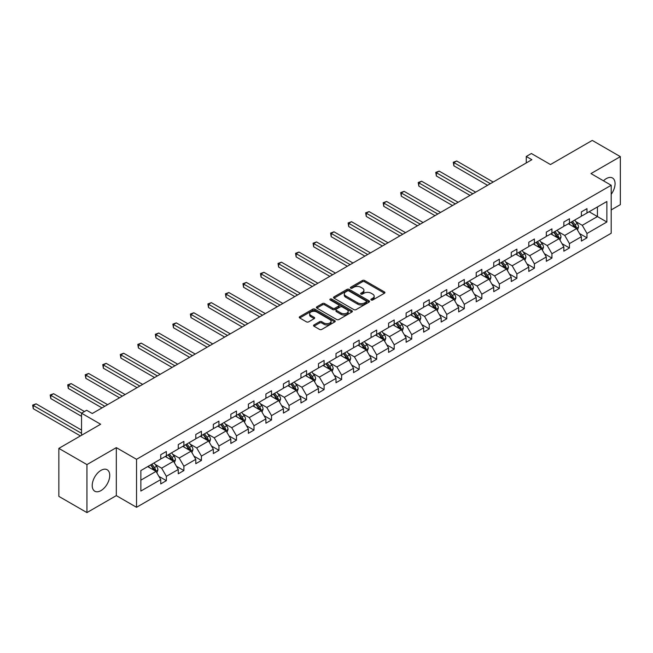 <?xml version="1.0" encoding="UTF-8"?>
<svg xmlns="http://www.w3.org/2000/svg" width="653" height="653" viewBox="0 0 653 653"><rect width="100%" height="100%" fill="white"/><g stroke="black" fill="none" stroke-linecap="round" stroke-linejoin="round"><path stroke-width="0.98" d="M371.198 299.988A1.094 0.629 0 0 0 372.741 299.988L384.462 293.221A1.559 0.898 0 0 0 384.919 292.585A1.559 0.898 0 0 0 384.462 291.948L364.611 280.496A1.559 0.898 0 0 0 362.407 280.496L350.685 287.255A1.094 0.629 0 0 0 350.367 287.704A1.094 0.629 0 0 0 350.685 288.144A1.094 0.629 0 0 0 352.236 288.144L353.746 287.271A4.987 2.881 0 0 1 360.807 287.271L362.464 288.226A4.987 2.881 0 0 1 363.925 290.267A4.987 2.881 0 0 1 362.464 292.299L360.946 293.181A1.094 0.629 0 0 0 360.627 293.621A1.094 0.629 0 0 0 360.946 294.07A1.094 0.629 0 0 0 362.488 294.07L364.007 293.197A4.987 2.881 0 0 1 371.059 293.197L372.716 294.152A4.987 2.881 0 0 1 374.177 296.184A4.987 2.881 0 0 1 372.716 298.225L371.198 299.098A1.094 0.629 0 0 0 370.88 299.547A1.094 0.629 0 0 0 371.198 299.988L371.198 299.098M100.978 490.599A12.391 7.159 120 0 0 109.075 479.677A12.391 7.159 120 0 0 107.174 469.752A12.391 7.159 120 0 0 100.978 470.364A12.391 7.159 120 0 0 92.881 481.285A12.391 7.159 120 0 0 94.783 491.211A12.391 7.159 120 0 0 100.978 490.599M611.192 194.308A12.391 7.159 120 0 0 612.506 178A12.391 7.159 120 0 0 606.31 178.612A12.391 7.159 120 0 0 603.47 180.799M611.192 209.915L620.35 204.626L620.35 156.63L592.263 140.411L550.471 164.54L531.371 153.512L526.261 156.467L526.261 162.948M86.939 512.589L116.316 495.627L116.316 447.632L86.939 464.593L86.939 512.589L58.852 496.37L58.852 448.374L100.644 424.246L81.543 413.218L81.543 435.273M86.939 464.593L58.852 448.374M313.995 324.933A1.559 0.898 0 0 0 313.538 325.569A1.559 0.898 0 0 0 313.995 326.206L319.562 329.422A1.559 0.898 0 0 0 321.766 329.422L334.785 321.905A1.559 0.898 0 0 0 335.242 321.268A1.559 0.898 0 0 0 334.785 320.631L314.934 309.171A1.559 0.898 0 0 0 312.73 309.171L299.711 316.689A1.559 0.898 0 0 0 299.262 317.325A1.559 0.898 0 0 0 299.711 317.962L306.445 321.847A1.559 0.898 0 0 0 308.649 321.847L314.215 318.631A1.559 0.898 0 0 0 314.673 317.995A1.559 0.898 0 0 0 314.215 317.358L310.877 315.432A4.171 2.408 0 0 1 309.661 313.726A4.171 2.408 0 0 1 312.232 311.497A4.171 2.408 0 0 1 316.778 312.02L329.847 319.57A4.171 2.408 0 0 1 331.071 321.268A4.171 2.408 0 0 1 328.492 323.496A4.171 2.408 0 0 1 323.945 322.974L321.766 321.717A1.559 0.898 0 0 0 319.562 321.717L313.995 324.933L313.995 326.206L319.562 323.015L319.562 321.717M81.543 413.218L86.653 410.272L92.269 413.512L531.877 159.707L526.261 156.467M116.316 447.632L136.534 459.304L611.192 185.264L611.192 233.26L136.534 507.299L136.534 459.304M620.35 156.63L590.973 173.584L611.192 185.264M353.861 309.62A1.559 0.898 0 0 0 356.065 309.62L369.076 302.11A1.559 0.898 0 0 0 369.533 301.474A1.559 0.898 0 0 0 369.076 300.837L349.224 289.377A1.559 0.898 0 0 0 347.021 289.377L334.01 296.886A1.559 0.898 0 0 0 333.552 297.523A1.559 0.898 0 0 0 334.01 298.16L353.861 309.62M330.638 300.225A1.094 0.629 0 0 1 331.748 300.38L351.91 312.02L338.915 319.521A1.559 0.898 0 0 1 336.711 319.521L316.86 308.061L322.435 304.869L322.435 303.572L316.86 306.788A1.559 0.898 0 0 0 316.403 307.424A1.559 0.898 0 0 0 316.86 308.061L316.86 306.788M322.435 304.869A1.559 0.898 0 0 1 324.639 304.869L324.639 303.572A1.559 0.898 0 0 0 322.435 303.572M324.639 303.572L332.687 308.216A1.559 0.898 0 0 0 334.891 308.216L338.589 306.086A1.559 0.898 0 0 0 339.046 305.449A1.559 0.898 0 0 0 338.589 304.812L330.206 299.972A1.094 0.629 0 0 1 329.887 299.531A1.094 0.629 0 0 1 330.557 298.943A1.094 0.629 0 0 1 331.748 299.082L351.926 310.73A1.559 0.898 0 0 1 352.383 311.367A1.559 0.898 0 0 1 351.926 312.003L351.926 310.73M140.86 470.56L160.744 459.075L160.744 454.733L166.36 451.492L166.36 455.835L178.269 448.962L178.269 444.611L183.893 441.371L183.893 445.713L195.794 438.84L195.794 434.498L201.418 431.249L201.418 435.6L213.327 428.719L213.327 424.377L218.943 421.136L218.943 425.478L230.852 418.606L230.852 414.255L236.468 411.015L236.468 415.357L248.377 408.484L248.377 404.142L253.993 400.893L253.993 405.244L265.902 398.371L265.902 394.02L271.517 390.78L271.517 395.122L283.426 388.249L283.426 383.899L289.042 380.658L289.042 385.009L300.951 378.128L300.951 373.785L306.567 370.545L306.567 374.887L318.476 368.014L318.476 363.664L324.092 360.423L324.092 364.766L336.001 357.893L336.001 353.551L341.625 350.302L341.625 354.652L353.534 347.771L353.534 343.429L359.15 340.189L359.15 344.531L371.059 337.658L371.059 333.308L376.675 330.067L376.675 334.409L388.584 327.537L388.584 323.194L394.2 319.946L394.2 324.296L406.109 317.415L406.109 313.073L411.725 309.832L411.725 314.175L423.634 307.302L423.634 302.951L429.25 299.711L429.25 304.061L441.159 297.18L441.159 292.838L446.774 289.597L446.774 293.94L458.684 287.067L458.684 282.716L464.299 279.476L464.299 283.818L476.208 276.945L476.208 272.603L481.832 269.354L481.832 273.705L493.733 266.824L493.733 262.482L499.357 259.241L499.357 263.583L511.266 256.711L511.266 252.36L516.882 249.119L516.882 253.462L528.791 246.589L528.791 242.247L534.407 238.998L534.407 243.349L546.316 236.468L546.316 232.125L551.932 228.885L551.932 233.227L563.841 226.354L563.841 222.004L569.457 218.763L569.457 223.114L581.366 216.233L581.366 211.89L586.982 208.65L586.982 212.992L606.866 201.508L606.866 222.004L586.982 233.488L586.982 237.831L581.366 241.079L581.366 236.729L569.457 243.61L569.457 247.952L563.841 251.193L563.841 246.85L551.932 253.723L551.932 258.074L546.316 261.314L546.316 256.972L534.407 263.845L534.407 268.187L528.791 271.436L528.791 267.085L516.882 273.958L516.882 278.309L511.266 281.549L511.266 277.207L499.357 284.079L499.357 288.43L493.733 291.671L493.733 287.32L481.832 294.201L481.832 298.543L476.208 301.784L476.208 297.442L464.299 304.314L464.299 308.665L458.684 311.905L458.684 307.563L446.774 314.436L446.774 318.778L441.159 322.027L441.159 317.676L429.25 324.557L429.25 328.9L423.634 332.14L423.634 327.798L411.725 334.671L411.725 339.021L406.109 342.262L406.109 337.919L394.2 344.792L394.2 349.135L388.584 352.383L388.584 348.033L376.675 354.914L376.675 359.256L371.059 362.497L371.059 358.154L359.15 365.027L359.15 369.378L353.534 372.618L353.534 368.268L341.625 375.149L341.625 379.491L336.001 382.731L336.001 378.389L324.092 385.262L324.092 389.612L318.476 392.853L318.476 388.511L306.567 395.383L306.567 399.726L300.951 402.974L300.951 398.624L289.042 405.505L289.042 409.847L283.426 413.088L283.426 408.745L271.517 415.618L271.517 419.969L265.902 423.209L265.902 418.867L253.993 425.74L253.993 430.082L248.377 433.331L248.377 428.98L236.468 435.861L236.468 440.204L230.852 443.444L230.852 439.102L218.943 445.975L218.943 450.325L213.327 453.566L213.327 449.215L201.418 456.096L201.418 460.438L195.794 463.687L195.794 459.337L183.893 466.209L183.893 470.56L178.269 473.8L178.269 469.458L166.36 476.331L166.36 480.673L160.744 483.922L160.744 479.571L140.86 491.056L140.86 470.56M165.242 456.48L173.551 461.279L161.642 468.16L155.145 464.405M161.642 468.16L166.36 476.331M173.551 461.279L178.269 469.458M160.744 458.039L161.642 458.561L166.36 455.835M182.767 446.366L191.076 451.166L179.167 458.039L172.67 454.284M179.167 458.039L183.893 466.209M191.076 451.166L195.794 459.337M178.269 447.925L179.167 448.44L183.893 445.713M200.291 436.245L208.609 441.044L196.7 447.925L190.194 444.171M196.7 447.925L201.418 456.096M208.609 441.044L213.327 449.215M195.794 437.804L196.7 438.318L201.418 435.6M217.816 426.131L226.134 430.931L214.225 437.804L207.719 434.049M214.225 437.804L218.943 445.975M226.134 430.931L230.852 439.102M213.327 427.682L214.225 428.205L218.943 425.478M235.341 416.01L243.659 420.81L231.75 427.682L225.244 423.928M231.75 427.682L236.468 435.861M243.659 420.81L248.377 428.98M230.852 417.569L231.75 418.083L236.468 415.357M252.866 405.888L261.184 410.688L249.275 417.569L242.769 413.814M249.275 417.569L253.993 425.74M261.184 410.688L265.902 418.867M248.377 407.448L249.275 407.97L253.993 405.244M270.391 395.775L278.709 400.575L266.799 407.448L260.294 403.693M266.799 407.448L271.517 415.618M278.709 400.575L283.426 408.745M265.902 397.326L266.799 397.848L271.517 395.122M287.924 385.654L296.233 390.453L284.324 397.326L277.827 393.571M284.324 397.326L289.042 405.505M296.233 390.453L300.951 398.624M283.426 387.213L284.324 387.727L289.042 385.009M305.449 375.532L313.758 380.332L301.849 387.213L295.352 383.458M301.849 387.213L306.567 395.383M313.758 380.332L318.476 388.511M300.951 377.091L301.849 377.614L306.567 374.887M322.974 365.419L331.283 370.218L319.374 377.091L312.877 373.336M319.374 377.091L324.092 385.262M331.283 370.218L336.001 378.389M318.476 366.97L319.374 367.492L324.092 364.766M340.499 355.297L348.808 360.097L336.907 366.978L330.402 363.223M336.907 366.978L341.625 375.149M348.808 360.097L353.534 368.268M336.001 356.856L336.907 357.371L341.625 354.652M358.024 345.184L366.341 349.984L354.432 356.856L347.927 353.102M354.432 356.856L359.15 365.027M366.341 349.984L371.059 358.154M353.534 346.735L354.432 347.257L359.15 344.531M375.548 335.062L383.866 339.862L371.957 346.735L365.451 342.98M371.957 346.735L376.675 354.914M383.866 339.862L388.584 348.033M371.059 336.621L371.957 337.136L376.675 334.409M393.073 324.941L401.391 329.741L389.482 336.621L382.976 332.867M389.482 336.621L394.2 344.792M401.391 329.741L406.109 337.919M388.584 326.5L389.482 327.022L394.2 324.296M410.598 314.828L418.916 319.627L407.007 326.5L400.501 322.745M407.007 326.5L411.725 334.671M418.916 319.627L423.634 327.798M406.109 316.379L407.007 316.901L411.725 314.175M428.131 304.706L436.441 309.506L424.532 316.379L418.026 312.624M424.532 316.379L429.25 324.557M436.441 309.506L441.159 317.676M423.634 306.265L424.532 306.779L429.25 304.061M445.656 294.585L453.966 299.384L442.057 306.265L435.559 302.51M442.057 306.265L446.774 314.436M453.966 299.384L458.684 307.563M441.159 296.144L442.057 296.666L446.774 293.94M463.181 284.471L471.49 289.271L459.581 296.144L453.084 292.389M459.581 296.144L464.299 304.314M471.49 289.271L476.208 297.442M458.684 286.022L459.581 286.545L464.299 283.818M480.706 274.35L489.015 279.149L477.106 286.03L470.609 282.276M477.106 286.03L481.832 294.201M489.015 279.149L493.733 287.32M476.208 275.909L477.106 276.423L481.832 273.705M498.231 264.236L506.548 269.036L494.639 275.909L488.134 272.154M494.639 275.909L499.357 284.079M506.548 269.036L511.266 277.207M493.733 265.787L494.639 266.31L499.357 263.583M515.756 254.115L524.073 258.914L512.164 265.787L505.659 262.033M512.164 265.787L516.882 273.958M524.073 258.914L528.791 267.085M511.266 255.674L512.164 256.188L516.882 253.462M533.281 243.993L541.598 248.793L529.689 255.674L523.184 251.919M529.689 255.674L534.407 263.845M541.598 248.793L546.316 256.972M528.791 245.552L529.689 246.075L534.407 243.349M550.805 233.88L559.123 238.68L547.214 245.552L540.708 241.798M547.214 245.552L551.932 253.723M559.123 238.68L563.841 246.85M546.316 235.431L547.214 235.953L551.932 233.227M568.33 223.759L576.648 228.558L564.739 235.431L558.233 231.676M564.739 235.431L569.457 243.61M576.648 228.558L581.366 236.729M563.841 225.318L564.739 225.832L569.457 223.114M589.12 211.76L597.43 216.559L582.264 225.318L575.766 221.563M582.264 225.318L586.982 233.488M606.866 222.004L597.43 216.559L597.43 206.96L606.866 201.508M116.316 495.627L136.534 507.299M581.366 215.196L582.264 215.719L586.982 212.992M140.86 480.159L156.026 471.401L147.717 466.601M156.026 471.401L160.744 479.571M579.513 233.521L586.982 237.831M561.988 243.642L569.457 247.952M544.463 253.756L551.932 258.074M526.938 263.877L534.407 268.187M509.405 273.991L516.882 278.309M491.88 284.112L499.357 288.43M474.356 294.234L481.832 298.543M456.831 304.347L464.299 308.665M439.306 314.468L446.774 318.778M421.781 324.59L429.25 328.9M404.256 334.703L411.725 339.021M386.731 344.825L394.2 349.135M369.206 354.938L376.675 359.256M351.673 365.06L359.15 369.378M334.148 375.181L341.625 379.491M316.623 385.294L324.092 389.612M299.098 395.416L306.567 399.726M281.574 405.537L289.042 409.847M264.049 415.651L271.517 419.969M246.524 425.772L253.993 430.082M228.999 435.894L236.468 440.204M211.466 446.007L218.943 450.325M193.941 456.129L201.418 460.438M176.416 466.242L183.893 470.56M158.891 476.364L166.36 480.673M371.639 300.143L372.716 299.523A4.987 2.881 0 0 0 374.177 297.482L374.177 296.184M363.925 290.267L363.925 291.565A4.987 2.881 0 0 1 362.464 293.597L361.378 294.225M384.462 291.948L384.462 293.221L364.611 281.786A1.559 0.898 0 0 0 362.407 281.786L351.126 288.3M369.059 302.119L349.224 290.675A1.559 0.898 0 0 0 347.021 290.675L334.034 298.168M366.317 301.915A1.094 0.629 0 0 0 366.643 301.474A1.094 0.629 0 0 0 366.317 301.025L348.898 290.969A1.094 0.629 0 0 0 347.355 290.969L345.755 291.891A4.987 2.881 0 0 0 344.294 293.923A4.987 2.881 0 0 0 345.755 295.964L357.664 302.837A4.987 2.881 0 0 0 364.725 302.837L366.317 301.915L366.317 303.212A1.094 0.629 0 0 0 366.643 302.763L366.643 301.474M344.294 293.923L344.294 295.221A4.987 2.881 0 0 0 345.755 297.262L345.755 295.964M366.317 303.212L364.725 304.135A4.987 2.881 0 0 1 357.664 304.135L345.755 297.262M324.639 304.869L332.687 309.514A1.559 0.898 0 0 0 334.891 309.514L338.589 307.383A1.559 0.898 0 0 0 339.046 306.747L339.046 305.449M341.037 313.04A4.171 2.408 0 0 0 345.584 313.562A4.171 2.408 0 0 0 348.163 311.342A4.171 2.408 0 0 0 346.939 309.636L342.335 306.975A1.559 0.898 0 0 0 340.131 306.975L336.434 309.114A1.559 0.898 0 0 0 335.977 309.751A1.559 0.898 0 0 0 336.434 310.387L341.037 313.04L341.037 314.338A4.171 2.408 0 0 0 345.584 314.86A4.171 2.408 0 0 0 348.163 312.632L348.163 311.342M335.977 309.751L335.977 311.04A1.559 0.898 0 0 0 336.434 311.677L336.434 310.387M341.037 314.338L336.434 311.677M331.071 321.268L331.071 322.566A4.171 2.408 0 0 1 328.492 324.794A4.171 2.408 0 0 1 323.945 324.272L321.766 323.015A1.559 0.898 0 0 0 319.562 323.015M309.661 313.726L309.661 315.024A4.171 2.408 0 0 0 310.877 316.729L310.877 315.432M314.215 317.358L314.215 318.631L310.877 316.729M334.76 321.921L314.934 310.469A1.559 0.898 0 0 0 312.73 310.469L299.735 317.97L299.711 316.689M577.505 230.036L578.534 227.056A4.212 2.432 -120 0 0 577.195 223.465L574.673 220.102M570.142 224.803L569.049 223.342M493.178 182.056L456.7 160.989L453.892 162.613L453.892 165.854L487.554 185.297M576.028 228.199L576.264 227.236A4.212 2.432 -120 0 0 575.056 224.697L572.534 221.334M571.481 221.947L574.256 225.652A2.147 1.241 60 0 1 574.648 226.297L576.264 227.236M571.187 222.11L573.709 225.481A4.212 2.432 60 0 1 574.754 227.464M453.892 165.854L453.272 162.254L490.362 183.673M453.272 162.254L456.7 160.989M559.972 240.157L561.009 237.17A4.212 2.432 -120 0 0 559.662 233.586L557.14 230.223M552.618 234.925L551.524 233.464M475.645 192.17L439.167 171.11L436.359 172.735L436.359 175.975L470.029 195.41M558.503 238.321L558.739 237.349A4.212 2.432 -120 0 0 557.531 234.819L555.009 231.456M553.956 232.06L556.731 235.766A2.147 1.241 60 0 1 557.123 236.419L558.739 237.349M553.662 232.231L556.185 235.594A4.212 2.432 60 0 1 557.229 237.586M436.359 175.975L435.747 172.376L472.837 193.794M435.747 172.376L439.167 171.11M542.447 250.27L543.484 247.291A4.212 2.432 -120 0 0 542.137 243.708L539.615 240.337M535.093 245.038L533.999 243.585M458.12 202.291L421.642 181.232L418.834 182.848L418.834 186.097L452.505 205.532M540.978 248.434L541.206 247.471A4.212 2.432 -120 0 0 540.007 244.94L537.484 241.569M536.431 242.181L539.207 245.887A2.147 1.241 60 0 1 539.59 246.54L541.206 247.471M536.137 242.353L538.66 245.716A4.212 2.432 60 0 1 539.705 247.707M418.834 186.097L418.222 182.497L455.312 203.907M418.222 182.497L421.642 181.232M524.922 260.392L525.959 257.413A4.212 2.432 -120 0 0 524.612 253.821L522.09 250.458M517.568 255.16L516.474 253.699M440.595 212.405L404.117 191.345L401.309 192.97L401.309 196.21L434.98 215.653M523.445 258.555L523.682 257.592A4.212 2.432 -120 0 0 522.482 255.054L519.959 251.691M518.898 252.295L521.682 256A2.147 1.241 60 0 1 522.065 256.653L523.682 257.592M518.613 252.466L521.135 255.837A4.212 2.432 60 0 1 522.18 257.821M401.309 196.21L400.689 192.611L437.788 214.029M400.689 192.611L404.117 191.345M507.397 270.513L508.434 267.526A4.212 2.432 -120 0 0 507.087 263.943L504.565 260.571M500.043 265.281L498.949 263.82M423.071 222.526L386.592 201.467L383.784 203.091L383.784 206.332L417.455 225.767M505.92 268.677L506.157 267.706A4.212 2.432 -120 0 0 504.957 265.175L502.435 261.804M501.373 262.416L504.149 266.122A2.147 1.241 60 0 1 504.54 266.775L506.157 267.706M501.08 262.588L503.602 265.951A4.212 2.432 60 0 1 504.655 267.942M383.784 206.332L383.164 202.732L420.263 224.15M383.164 202.732L386.592 201.467M489.872 280.627L490.909 277.647A4.212 2.432 -120 0 0 489.562 274.064L487.04 270.693M482.518 275.395L481.424 273.934M405.546 232.648L369.067 211.588L366.26 213.204L366.26 216.445L399.93 235.888M488.395 278.79L488.632 277.827A4.212 2.432 -120 0 0 487.424 275.297L484.901 271.926M483.849 272.538L486.624 276.243A2.147 1.241 60 0 1 487.016 276.888L488.632 277.827M483.555 272.701L486.077 276.072A4.212 2.432 60 0 1 487.13 278.056M366.26 216.445L365.639 212.845L402.738 234.264M365.639 212.845L369.067 211.588M472.348 290.748L473.376 287.761A4.212 2.432 -120 0 0 472.037 284.177L469.515 280.814M464.993 285.516L463.899 284.055M388.021 242.761L351.543 221.702L348.735 223.326L348.735 226.567L382.405 246.01M470.87 288.912L471.107 287.94A4.212 2.432 -120 0 0 469.899 285.41L467.377 282.047M466.324 282.651L469.099 286.357A2.147 1.241 60 0 1 469.491 287.01L471.107 287.94M466.03 282.822L468.552 286.194A4.212 2.432 60 0 1 469.605 288.177M348.735 226.567L348.114 222.967L385.213 244.385M348.114 222.967L351.543 221.702M454.823 300.87L455.851 297.882A4.212 2.432 -120 0 0 454.512 294.299L451.99 290.928M447.468 295.638L446.374 294.176M370.496 252.882L334.018 231.823L331.21 233.439L331.21 236.688L364.88 256.123M453.345 299.025L453.582 298.062A4.212 2.432 -120 0 0 452.374 295.531L449.852 292.16M448.799 292.773L451.574 296.478A2.147 1.241 60 0 1 451.966 297.131L453.582 298.062M448.505 292.944L451.027 296.307A4.212 2.432 60 0 1 452.08 298.299M331.21 236.688L330.589 233.088L367.688 254.507M330.589 233.088L334.018 231.823M437.298 310.983L438.326 308.004A4.212 2.432 -120 0 0 436.988 304.412L434.465 301.049M429.935 305.751L428.841 304.29M352.971 263.004L316.493 241.936L313.685 243.561L313.685 246.801L347.347 266.244M435.82 309.147L436.057 308.183A4.212 2.432 -120 0 0 434.849 305.645L432.327 302.282M431.274 302.894L434.049 306.6A2.147 1.241 60 0 1 434.441 307.245L436.057 308.183M430.98 303.057L433.502 306.428A4.212 2.432 60 0 1 434.547 308.412M313.685 246.801L313.065 243.202L350.163 264.62M313.065 243.202L316.493 241.936M419.773 321.105L420.801 318.117A4.212 2.432 -120 0 0 419.455 314.534L416.932 311.171M412.41 315.872L411.317 314.411M335.446 273.117L298.968 252.058L296.152 253.682L296.152 256.923L329.822 276.358M418.295 319.268L418.532 318.297A4.212 2.432 -120 0 0 417.324 315.766L414.802 312.403M413.749 313.007L416.524 316.713A2.147 1.241 60 0 1 416.916 317.366L418.532 318.297M413.455 313.179L415.977 316.542A4.212 2.432 60 0 1 417.022 318.533M296.152 256.923L295.54 253.323L332.63 274.742M295.54 253.323L298.968 252.058M402.24 331.226L403.276 328.239A4.212 2.432 -120 0 0 401.93 324.655L399.407 321.284M394.885 325.986L393.792 324.533M317.913 283.239L281.435 262.18L278.627 263.796L278.627 267.044L312.297 286.479M400.771 329.381L401.007 328.418A4.212 2.432 -120 0 0 399.799 325.888L397.277 322.517M396.224 323.129L398.999 326.835A2.147 1.241 60 0 1 399.383 327.488L401.007 328.418M395.93 323.3L398.452 326.663A4.212 2.432 60 0 1 399.497 328.655M278.627 267.044L278.015 263.445L315.105 284.855M278.015 263.445L281.435 262.18M384.715 341.339L385.752 338.36A4.212 2.432 -120 0 0 384.405 334.769L381.883 331.406M377.361 336.107L376.267 334.646M300.388 293.352L263.91 272.293L261.102 273.917L261.102 277.158L294.772 296.601M383.246 339.503L383.474 338.54A4.212 2.432 -120 0 0 382.274 336.001L379.752 332.638M378.699 333.242L381.474 336.948A2.147 1.241 60 0 1 381.858 337.601L383.474 338.54M378.405 333.414L380.928 336.785A4.212 2.432 60 0 1 381.972 338.768M261.102 277.158L260.49 273.558L297.58 294.976M260.49 273.558L263.91 272.293M367.19 351.461L368.227 348.473A4.212 2.432 -120 0 0 366.88 344.89L364.358 341.519M359.836 346.229L358.742 344.768M282.863 303.474L246.385 282.414L243.577 284.039L243.577 287.279L277.247 306.714M365.713 349.624L365.949 348.653A4.212 2.432 -120 0 0 364.749 346.123L362.227 342.752M361.166 343.364L363.941 347.07A2.147 1.241 60 0 1 364.333 347.723L365.949 348.653M360.872 343.535L363.394 346.898A4.212 2.432 60 0 1 364.447 348.89M243.577 287.279L242.957 283.68L280.055 305.098M242.957 283.68L246.385 282.414M349.665 361.574L350.702 358.595A4.212 2.432 -120 0 0 349.355 355.012L346.833 351.641M342.311 356.342L341.217 354.881M265.338 313.595L228.86 292.536L226.052 294.152L226.052 297.401L259.723 316.836M348.188 359.738L348.424 358.775A4.212 2.432 -120 0 0 347.225 356.244L344.694 352.873M343.641 353.485L346.416 357.191A2.147 1.241 60 0 1 346.808 357.836L348.424 358.775M343.347 353.648L345.87 357.02A4.212 2.432 60 0 1 346.923 359.011M226.052 297.401L225.432 293.793L262.53 315.211M225.432 293.793L228.86 292.536M332.14 371.696L333.169 368.708A4.212 2.432 -120 0 0 331.83 365.125L329.308 361.762M324.786 366.464L323.692 365.003M247.814 323.708L211.335 302.649L208.527 304.274L208.527 307.514L242.198 326.957M330.663 369.859L330.9 368.888A4.212 2.432 -120 0 0 329.692 366.357L327.169 362.995M326.116 363.599L328.892 367.304A2.147 1.241 60 0 1 329.283 367.957L330.9 368.888M325.823 363.77L328.345 367.141A4.212 2.432 60 0 1 329.398 369.125M208.527 307.514L207.907 303.914L245.006 325.333M207.907 303.914L211.335 302.649M314.615 381.817L315.644 378.83A4.212 2.432 -120 0 0 314.305 375.246L311.783 371.875M307.261 376.585L306.167 375.124M230.289 333.83L193.81 312.771L191.002 314.387L191.002 317.636L224.673 337.07M313.138 379.973L313.375 379.009A4.212 2.432 -120 0 0 312.167 376.479L309.644 373.108M308.591 373.72L311.367 377.426A2.147 1.241 60 0 1 311.759 378.079L313.375 379.009M308.298 373.891L310.82 377.254A4.212 2.432 60 0 1 311.873 379.246M191.002 317.636L190.382 314.036L227.481 335.454M190.382 314.036L193.81 312.771M297.091 391.931L298.119 388.951A4.212 2.432 -120 0 0 296.78 385.36L294.258 381.997M289.728 386.698L288.634 385.237M212.764 343.951L176.286 322.884L173.478 324.508L173.478 327.749L207.148 347.192M295.613 390.094L295.85 389.131A4.212 2.432 -120 0 0 294.642 386.592L292.12 383.229M291.067 383.842L293.842 387.547A2.147 1.241 60 0 1 294.234 388.192L295.85 389.131M290.773 384.005L293.295 387.376A4.212 2.432 60 0 1 294.348 389.359M173.478 327.749L172.857 324.149L209.956 345.568M172.857 324.149L176.286 322.884M279.566 402.052L280.594 399.065A4.212 2.432 -120 0 0 279.255 395.481L276.733 392.118M272.203 396.82L271.109 395.359M195.239 354.065L158.761 333.006L155.953 334.63L155.953 337.87L189.615 357.305M278.088 400.216L278.325 399.244A4.212 2.432 -120 0 0 277.117 396.714L274.595 393.351M273.542 393.955L276.317 397.661A2.147 1.241 60 0 1 276.709 398.314L278.325 399.244M273.248 394.126L275.77 397.489A4.212 2.432 60 0 1 276.815 399.481M155.953 337.87L155.332 334.271L192.423 355.689M155.332 334.271L158.761 333.006M262.033 412.174L263.069 409.186A4.212 2.432 -120 0 0 261.722 405.603L259.2 402.232M254.678 406.933L253.584 405.48M177.706 364.186L141.228 343.127L138.42 344.743L138.42 347.992L172.09 367.427M260.563 410.329L260.8 409.366A4.212 2.432 -120 0 0 259.592 406.835L257.07 403.464M256.017 404.076L258.792 407.782A2.147 1.241 60 0 1 259.184 408.435L260.8 409.366M255.723 404.248L258.245 407.611A4.212 2.432 60 0 1 259.29 409.602M138.42 347.992L137.807 344.392L174.898 365.802M137.807 344.392L141.228 343.127M244.508 422.287L245.544 419.308A4.212 2.432 -120 0 0 244.198 415.716L241.675 412.353M237.153 417.055L236.059 415.594M160.181 374.3L123.703 353.24L120.895 354.865L120.895 358.105L154.565 377.548M243.038 420.45L243.267 419.487A4.212 2.432 -120 0 0 242.067 416.949L239.545 413.586M238.492 414.19L241.267 417.896A2.147 1.241 60 0 1 241.651 418.549L243.267 419.487M238.198 414.361L240.72 417.732A4.212 2.432 60 0 1 241.765 419.716M120.895 358.105L120.283 354.506L157.373 375.924M120.283 354.506L123.703 353.24M226.983 432.408L228.019 429.421A4.212 2.432 -120 0 0 226.673 425.838L224.15 422.467M219.628 427.176L218.535 425.715M142.656 384.421L106.178 363.362L103.37 364.986L103.37 368.227L137.04 387.662M225.505 430.572L225.742 429.601A4.212 2.432 -120 0 0 224.542 427.07L222.02 423.699M220.959 424.311L223.742 428.017A2.147 1.241 60 0 1 224.126 428.67L225.742 429.601M220.673 424.483L223.195 427.846A4.212 2.432 60 0 1 224.24 429.837M103.37 368.227L102.75 364.627L139.848 386.045M102.75 364.627L106.178 363.362M209.458 442.522L210.495 439.542A4.212 2.432 -120 0 0 209.148 435.959L206.626 432.588M202.103 437.29L201.01 435.829M125.131 394.543L88.653 373.483L85.845 375.1L85.845 378.348L119.515 397.783M207.981 440.685L208.217 439.722A4.212 2.432 -120 0 0 207.017 437.192L204.495 433.821M203.434 434.433L206.209 438.139A2.147 1.241 60 0 1 206.601 438.783L208.217 439.722M203.14 434.596L205.662 437.967A4.212 2.432 60 0 1 206.715 439.959M85.845 378.348L85.225 374.74L122.323 396.159M85.225 374.74L88.653 373.483M191.933 452.643L192.97 449.656A4.212 2.432 -120 0 0 191.623 446.072L189.101 442.71M184.579 447.411L183.485 445.95M107.606 404.656L71.128 383.597L68.32 385.221L68.32 388.462L101.99 407.905M190.456 450.807L190.692 449.835A4.212 2.432 -120 0 0 189.484 447.305L186.962 443.942M185.909 444.546L188.684 448.252A2.147 1.241 60 0 1 189.076 448.905L190.692 449.835M185.615 444.717L188.137 448.089A4.212 2.432 60 0 1 189.19 450.072M68.32 388.462L67.7 384.862L104.798 406.28M67.7 384.862L71.128 383.597M174.408 462.765L175.437 459.777A4.212 2.432 -120 0 0 174.098 456.194L171.576 452.823M167.054 457.533L165.96 456.072M84.466 411.537L53.603 393.718L50.795 395.334L50.795 398.583L81.543 416.336M172.931 460.928L173.167 459.957A4.212 2.432 -120 0 0 171.959 457.426L169.437 454.055M168.384 454.668L171.159 458.373A2.147 1.241 60 0 1 171.551 459.026L173.167 459.957M168.09 454.839L170.613 458.202A4.212 2.432 60 0 1 171.666 460.194M50.795 398.583L50.175 394.983L81.658 413.153M50.175 394.983L53.603 393.718M156.883 472.878L157.912 469.899A4.212 2.432 -120 0 0 156.573 466.307L154.051 462.944M149.529 467.646L148.435 466.185M81.543 430.082L36.078 403.832L33.27 405.456L33.27 408.696L80.417 435.918M155.406 471.042L155.643 470.078A4.212 2.432 -120 0 0 154.434 467.54L151.912 464.177M150.859 464.789L153.635 468.495A2.147 1.241 60 0 1 154.026 469.14L155.643 470.078M150.565 464.952L153.088 468.323A4.212 2.432 60 0 1 154.141 470.307M33.27 408.696L32.65 405.097L81.543 433.331M32.65 405.097L36.078 403.832M372.716 299.523L372.716 298.225M360.946 294.07L360.946 293.181M362.464 293.597L362.464 292.299M350.685 288.144L350.685 287.255M362.407 281.786L362.407 280.496M364.611 281.786L364.611 280.496M334.01 298.16L334.01 296.886M347.021 290.675L347.021 289.377M349.224 290.675L349.224 289.377M369.076 302.11L369.076 300.837M357.664 304.135L357.664 302.837M364.725 304.135L364.725 302.837M332.687 309.514L332.687 308.216M334.891 309.514L334.891 308.216M338.589 307.383L338.589 306.086M331.748 300.38L331.748 299.082M321.766 323.015L321.766 321.717M323.945 324.272L323.945 322.974M312.73 310.469L312.73 309.171M314.934 310.469L314.934 309.171M334.785 321.905L334.785 320.631M576.346 228.387L578.509 227.138M575.056 224.697L577.195 223.465M572.51 226.167L573.709 225.481M558.821 238.5L560.984 237.251M557.531 234.819L559.662 233.586M554.985 236.288L556.185 235.594M541.296 248.622L543.459 247.373M540.007 244.94L542.137 243.708M537.46 246.41L538.66 245.716M523.763 258.735L525.926 257.494M522.482 255.054L524.612 253.821M519.935 256.523L521.135 255.837M506.238 268.856L508.401 267.608M504.957 265.175L507.087 263.943M502.41 266.644L503.602 265.951M488.713 278.978L490.876 277.729M487.424 275.297L489.562 274.064M484.885 276.766L486.077 276.072M471.188 289.091L473.352 287.842M469.899 285.41L472.037 284.177M467.352 286.879L468.552 286.194M453.664 299.213L455.827 297.964M452.374 295.531L454.512 294.299M449.827 297.001L451.027 296.307M436.139 309.334L438.302 308.085M434.849 305.645L436.988 304.412M432.302 307.114L433.502 306.428M418.614 319.448L420.777 318.199M417.324 315.766L419.455 314.534M414.777 317.236L415.977 316.542M401.089 329.569L403.252 328.32M399.799 325.888L401.93 324.655M397.253 327.357L398.452 326.663M383.564 339.691L385.719 338.442M382.274 336.001L384.405 334.769M379.728 337.47L380.928 336.785M366.031 349.804L368.194 348.555M364.749 346.123L366.88 344.89M362.203 347.592L363.394 346.898M348.506 359.925L350.669 358.677M347.225 356.244L349.355 355.012M344.678 357.713L345.87 357.02M330.981 370.039L333.144 368.79M329.692 366.357L331.83 365.125M327.153 367.827L328.345 367.141M313.456 380.16L315.619 378.911M312.167 376.479L314.305 375.246M309.62 377.948L310.82 377.254M295.931 390.282L298.094 389.033M294.642 386.592L296.78 385.36M292.095 388.062L293.295 387.376M278.407 400.395L280.57 399.146M277.117 396.714L279.255 395.481M274.57 398.183L275.77 397.489M260.882 410.517L263.045 409.268M259.592 406.835L261.722 405.603M257.045 408.305L258.245 407.611M243.357 420.638L245.52 419.389M242.067 416.949L244.198 415.716M239.52 418.418L240.72 417.732M225.824 430.751L227.987 429.503M224.542 427.07L226.673 425.838M221.996 428.539L223.195 427.846M208.299 440.873L210.462 439.624M207.017 437.192L209.148 435.959M204.471 438.661L205.662 437.967M190.774 450.986L192.937 449.737M189.484 447.305L191.623 446.072M186.946 448.774L188.137 448.089M173.249 461.108L175.412 459.859M171.959 457.426L174.098 456.194M169.413 458.896L170.613 458.202M155.724 471.229L157.887 469.98M154.434 467.54L156.573 466.307M151.888 469.017L153.088 468.323"/></g></svg>
